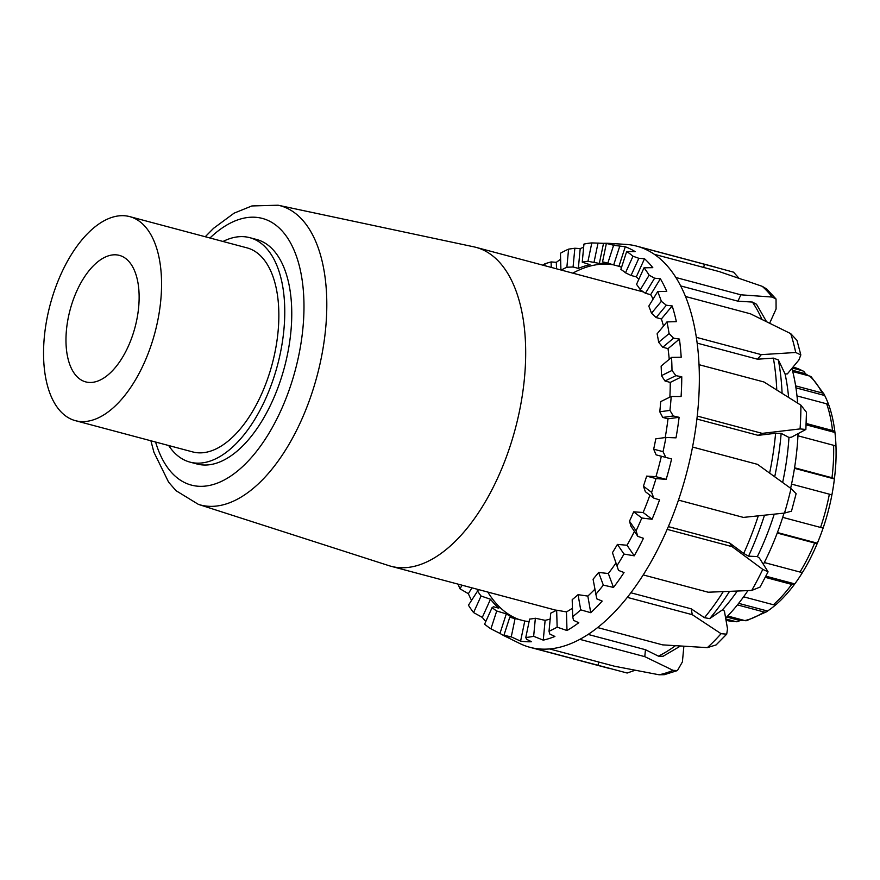 <?xml version="1.0" encoding="UTF-8"?>
<svg xmlns="http://www.w3.org/2000/svg" width="880" height="880" viewBox="0 0 880 880"><rect width="100%" height="100%" fill="white"/><g stroke="black" fill="none" stroke-linecap="round" stroke-linejoin="round"><path stroke-width="1.32" d="M249.755 237.666L256.751 239.536A116.138 59.642 104.9 0 1 284.482 367.114A116.138 59.642 104.9 0 1 196.955 463.98L189.959 462.11A116.138 59.642 -75.1 0 0 277.486 365.244A116.138 59.642 -75.1 0 0 249.755 237.666A116.138 59.642 -75.1 0 0 223.025 241.472M278.091 205.216A154.847 79.519 -75.1 0 1 317.097 375.793A154.847 79.519 -75.1 0 1 198.396 504.372L388.839 565.631A165.022 84.744 -75.1 0 0 390.962 566.258A165.022 84.744 -75.1 0 0 515.339 428.615A165.022 84.744 -75.1 0 0 475.926 247.335A165.022 84.744 -75.1 0 0 473.77 246.818L278.091 205.216L251.878 205.953L234.069 213.169L213.576 228.305L205.26 236.742M126.984 349.096A65.461 33.616 104.9 0 1 85.701 381.887A65.461 33.616 104.9 0 1 70.07 309.991A65.461 33.616 104.9 0 1 119.405 255.387A65.461 33.616 104.9 0 1 126.984 349.096M168.663 445.511A116.138 59.642 -75.1 0 0 189.959 462.11M129.734 216.623L247.038 247.874A105.578 54.219 104.9 0 1 272.239 363.847A105.578 54.219 104.9 0 1 192.676 451.913L75.372 420.662A105.578 54.219 -75.1 0 0 154.946 332.596A105.578 54.219 -75.1 0 0 129.734 216.623A105.578 54.219 -75.1 0 0 63.151 269.522A105.578 54.219 -75.1 0 0 75.372 420.662M800.074 428.912L805.86 429.473L791.483 437.173L788.975 437.459L781.165 433.356L775.61 433.268L758.164 435.358L762.201 433.378L697.246 416.064A207.559 106.59 -75.1 0 0 699.028 364.683L763.983 381.986L800.888 405.163A207.559 106.59 104.9 0 1 800.074 428.912L762.201 433.378M805.871 429.473L806.465 412.269L800.888 405.163M795.718 352.495L800.833 354.926L798.864 360.008L787.369 373.879L785.081 373.989L778.36 359.942L773.366 358.127L757.504 359.205L761.288 354.64L696.333 337.326A207.559 106.59 -75.1 0 0 685.498 296.494L750.453 313.808L790.713 333.63A207.559 106.59 104.9 0 1 795.718 352.495L761.288 354.64M800.833 354.926L796.961 340.34L790.713 333.63M776.05 299.024L766.645 288.948L762.223 286.33A207.559 106.59 104.9 0 1 772.189 297.055L776.039 299.035L776.083 309.012L769.681 323.158M772.189 297.055L740.839 294.811L675.884 277.508A207.559 106.59 -75.1 0 0 654.302 254.298L719.257 271.601L762.223 286.33M766.458 321.574L756.514 304.26L752.4 302.071L737.957 301.18L740.839 294.811M703.714 267.454L704.385 264.253L733.568 272.173L738.958 278.223M635.008 670.296L627.165 673.024L532.961 648.021A207.559 106.59 -75.1 0 1 529.881 647.295L610.016 668.646M504.834 636.13A204.303 104.918 104.9 0 1 499.972 633.424L506.308 613.877A183.7 94.336 -75.1 0 0 516.164 618.75L509.784 617.21L503.998 635.074L509.828 638.297A204.303 104.918 104.9 0 1 504.834 636.13L519.596 643.412A207.559 106.59 -75.1 0 0 529.881 647.295M659.098 674.784L664.301 674.696L677.457 670.56L673.101 670.362A207.559 106.59 104.9 0 1 659.098 674.784L614.504 666.237L549.538 648.934A207.559 106.59 -75.1 0 0 579.832 639.353L644.787 656.656L673.101 670.362M683.87 646.294L682.396 661.936L677.446 670.549M707.344 647.647L716.111 644.919L726.715 634.15L721.072 633.699A207.559 106.59 104.9 0 1 707.344 647.647L662.574 644.864L597.619 627.561A207.559 106.59 -75.1 0 0 627.308 597.377L692.263 614.68L721.072 633.699M630.872 592.768L691.24 608.85L704.462 617.694L709.698 618.618L722.48 609.84L724.405 611.083L727.518 628.793L726.715 634.15M751.707 590.447L760.056 587.059L768.086 571.813L762.773 569.393A207.559 106.59 104.9 0 1 751.707 590.447L708.169 592.218L643.214 574.915A207.559 106.59 -75.1 0 0 667.172 529.353L732.127 546.656L762.773 569.393M668.349 526.625L729.597 542.949L743.699 553.454L748.561 556.16L757.361 556.567L759.396 558.063L768.075 571.813M791.483 511.192L796.125 493.691L791.01 488.554A207.559 106.59 104.9 0 1 784.498 513.073L791.461 511.181M784.498 513.073L743.413 517.407L678.458 500.104A207.559 106.59 -75.1 0 0 692.538 447.04L757.504 464.354L791.01 488.554M667.172 529.353A207.559 106.59 104.9 0 0 678.458 500.104L743.413 517.407M704.385 264.253L639.419 246.939A207.559 106.59 -75.1 0 0 636.746 246.158A207.559 106.59 -75.1 0 0 625.9 244.398L609.477 243.375A204.303 104.918 104.9 0 1 614.526 243.925L606.353 243.518L602.525 261.877L610.324 264.033A183.7 94.336 -75.1 0 0 599.335 263.428L587.983 261.294L591.811 242.913L603.526 243.32A204.303 104.918 104.9 0 1 609.477 243.375M758.164 435.358L696.905 419.034M757.504 359.205L697.158 343.134M737.957 301.18L680.669 285.912M619.696 246.378L613.69 264.902L607.816 263.175L613.602 245.311L625.273 246.752A204.303 104.918 104.9 0 1 635.14 251.625L626.67 251.537L620.884 269.379A183.7 94.336 104.9 0 1 625.504 272.789L632.995 256.223L638.825 258.291L644.512 258.742L636.306 276.87L631.048 275.473L625.504 272.789M591.811 242.913A202.499 103.994 104.9 0 0 583.946 244.09L582.241 262.152L589.985 264.704A183.7 94.336 -75.1 0 0 578.336 268.389L573.078 266.992L566.874 267.234L568.579 249.139L574.849 248.237L580.206 248.589A204.303 104.918 104.9 0 1 583.649 247.291M568.579 249.139A202.499 103.994 104.9 0 0 560.45 253.231L560.934 269.984M471.46 600.281A204.303 104.918 104.9 0 1 468.358 593.703L459.954 588.775L462.121 585.211M468.358 593.703L471.944 587.829M485.804 621.5A204.303 104.918 104.9 0 1 482.306 617.386L473.583 612.579L481.063 596.024L490.501 599.247A183.7 94.336 -75.1 0 0 498.806 608.179L493.548 606.782L492.096 607.596L484.605 624.162A202.499 103.994 104.9 0 0 490.93 628.848L496.716 611.006L506.308 613.877M482.306 617.386L490.501 599.247M653.818 498.124L645.359 491.7L643.434 486.189L651.585 492.382L653.818 498.124L659.538 499.884A204.303 104.918 104.9 0 1 652.058 519.266L641.817 518.012L633.666 511.83L643.137 512.49A183.7 94.336 -75.1 0 0 649.891 495.143M652.058 519.266L643.137 512.49M666.182 479.358L656.007 478.577L646.646 476.113L655.941 476.663A183.7 94.336 -75.1 0 0 661.353 456.258L656.106 454.861L653.675 449.185L663.036 451.649L665.808 457.413L671.605 458.953A204.303 104.918 104.9 0 1 666.182 479.358L655.941 476.663M673.288 415.987L662.75 417.417L659.78 411.785L669.944 410.399L673.288 415.987L679.118 417.307A204.303 104.918 104.9 0 1 676.005 437.844L665.94 437.459L655.787 438.834A183.7 94.336 104.9 0 1 653.675 449.185M675.906 375.661L665.005 381.007L661.463 375.628L671.99 370.458L675.906 375.661L681.769 376.761A204.303 104.918 104.9 0 1 681.087 396.528L671.198 396.462L660.693 401.621A183.7 94.336 104.9 0 1 659.78 411.785M673.563 338.195L662.761 347.237L658.658 342.287L669.086 333.575L673.563 338.195L679.415 339.086A204.303 104.918 104.9 0 1 681.197 357.225L671.539 357.379L661.133 366.08A183.7 94.336 104.9 0 1 661.463 375.628M666.358 305.228L656.139 317.559L651.497 313.236L661.364 301.334L666.358 305.228L672.188 305.943A204.303 104.918 104.9 0 1 676.357 321.651L666.963 321.904L657.118 333.795A183.7 94.336 104.9 0 1 658.658 342.287M654.61 278.201L645.414 293.282L640.277 289.718L649.154 275.176L654.61 278.201L660.374 278.762A204.303 104.918 104.9 0 1 666.743 291.357L657.657 291.61L648.791 306.141A183.7 94.336 104.9 0 1 651.497 313.236M499.972 633.424L490.93 628.848M618.519 570.405L612.447 552.651L618.519 570.405L624.041 572.539A204.303 104.918 104.9 0 1 613.492 587.422L603.328 585.112L598.609 572.429A183.7 94.336 104.9 0 1 593.076 579.183L596.761 598.818L602.173 601.095A204.303 104.918 104.9 0 1 590.755 612.7L580.723 609.84L578.05 594.671A183.7 94.336 104.9 0 1 572.198 599.654L572.693 616.671L573.507 620.334L578.787 622.71A204.303 104.918 104.9 0 1 566.995 630.531L557.15 627.154L556.655 610.17A183.7 94.336 104.9 0 1 550.737 613.151L549.032 631.246L549.758 634.018L554.906 636.46A204.303 104.918 104.9 0 1 543.257 640.145L533.654 636.295L535.359 618.233A183.7 94.336 104.9 0 1 529.628 619.091L525.789 637.472L526.548 639.276L531.586 641.74A204.303 104.918 104.9 0 1 520.586 641.124L511.258 636.867L515.086 618.519L524.777 621.016A183.7 94.336 -75.1 0 0 529.111 621.544M520.586 641.124L524.777 621.016M543.257 640.145L545.127 620.345A183.7 94.336 -75.1 0 0 550.176 619.025M535.359 618.233L545.127 620.345M566.995 630.531L566.456 611.919A183.7 94.336 -75.1 0 0 572.44 608.223M556.655 610.17L566.456 611.919M590.755 612.7L587.829 596.079A183.7 94.336 -75.1 0 0 594.836 589.226M578.05 594.671L587.829 596.079M613.492 587.422L608.322 573.529A183.7 94.336 -75.1 0 0 615.824 563.178M598.609 572.429L608.322 573.529M637.813 536.349L630.982 526.328L629.486 521.191L636.075 530.849L637.813 536.349L643.445 538.296A204.303 104.918 104.9 0 1 634.238 555.819L623.997 554.059L617.419 544.401L627.022 545.248A183.7 94.336 -75.1 0 0 634.436 531.388M634.238 555.819L627.022 545.248M603.526 243.32L599.335 263.428M580.206 248.589L578.336 268.389M544.973 265.727L544.918 263.725L551.1 261.921L556.325 262.339A204.303 104.918 104.9 0 1 560.626 259.248M556.325 262.339L556.512 268.807M671.605 458.953L661.353 456.258M679.118 417.307L667.997 418.814L662.75 417.417M665.203 437.558A183.7 94.336 -75.1 0 0 667.997 418.814M681.769 376.761L670.252 382.415L665.005 381.007M669.867 397.111A183.7 94.336 -75.1 0 0 670.252 382.415M679.415 339.086L668.019 348.634L662.761 347.237M669.24 359.304A183.7 94.336 -75.1 0 0 668.019 348.634M672.188 305.943L661.386 318.956L656.139 317.559M663.498 326.095A183.7 94.336 -75.1 0 0 661.386 318.956M660.374 278.762L650.661 294.69L645.414 293.282M653.114 299.046A183.7 94.336 -75.1 0 0 650.661 294.69M625.273 246.752L618.937 266.299L613.69 264.902M621.555 267.333A183.7 94.336 -75.1 0 0 618.937 266.299M598.048 242.979L594.077 262.031M574.849 248.237L573.078 266.992M551.1 261.921L551.265 267.41M478.522 589.578L468.446 605.209A202.499 103.994 104.9 0 0 473.583 612.579M665.808 457.413L656.106 454.861M572.781 273.141A183.7 94.336 104.9 0 1 613.525 264.847M561.231 270.061A183.7 94.336 104.9 0 1 566.874 267.234M582.241 262.152A183.7 94.336 104.9 0 1 587.983 261.294M602.525 261.877A183.7 94.336 104.9 0 1 606.089 262.68A183.7 94.336 104.9 0 1 607.816 263.175M638.836 279.268A183.7 94.336 -75.1 0 0 636.306 276.87M644.512 258.742A204.303 104.918 104.9 0 1 652.806 267.663L644.028 267.806L636.537 284.361A183.7 94.336 104.9 0 1 640.277 289.718M646.646 476.113A183.7 94.336 104.9 0 1 643.434 486.189M633.666 511.83A183.7 94.336 104.9 0 1 629.486 521.191M617.419 544.401A183.7 94.336 104.9 0 1 612.447 552.651M515.086 618.519A183.7 94.336 104.9 0 1 511.511 617.705A183.7 94.336 104.9 0 1 509.784 617.21M496.716 611.006A183.7 94.336 104.9 0 1 492.096 607.596M481.063 596.024A183.7 94.336 104.9 0 1 477.323 590.667M519.178 619.575A183.7 94.336 104.9 0 1 487.817 592.064M641.817 518.012A202.499 103.994 104.9 0 1 636.075 530.849M623.997 554.059A202.499 103.994 104.9 0 1 617.188 565.345M603.328 585.112A202.499 103.994 104.9 0 1 595.738 594.374M580.723 609.84A202.499 103.994 104.9 0 1 572.693 616.671M557.15 627.154A202.499 103.994 104.9 0 1 549.032 631.246M533.654 636.295A202.499 103.994 104.9 0 1 525.789 637.472M511.258 636.867A202.499 103.994 104.9 0 1 503.998 635.074M644.028 267.806A202.499 103.994 104.9 0 1 649.154 275.176M657.657 291.61A202.499 103.994 104.9 0 1 661.364 301.334M666.963 321.904A202.499 103.994 104.9 0 1 669.086 333.575M671.539 357.379A202.499 103.994 104.9 0 1 671.99 370.458M671.198 396.462A202.499 103.994 104.9 0 1 669.944 410.399M665.94 437.459A202.499 103.994 104.9 0 1 663.036 451.649M656.007 478.577A202.499 103.994 104.9 0 1 651.585 492.382M459.954 588.775A202.499 103.994 104.9 0 1 458.084 584.133M543.048 265.221A202.499 103.994 104.9 0 1 544.918 263.725M606.353 243.518A202.499 103.994 104.9 0 1 613.602 245.311M626.67 251.537A202.499 103.994 104.9 0 1 632.995 256.223M638.825 258.291L631.048 275.473M549.538 648.934A207.559 106.59 104.9 0 1 532.961 648.021M597.619 627.561A207.559 106.59 104.9 0 1 579.832 639.353M643.214 574.915A207.559 106.59 104.9 0 1 627.308 597.377M697.246 416.064A207.559 106.59 104.9 0 1 692.538 447.04M696.333 337.326A207.559 106.59 104.9 0 1 699.028 364.683M675.884 277.508A207.559 106.59 104.9 0 1 685.498 296.494M639.419 246.939A207.559 106.59 104.9 0 1 654.302 254.298M680.383 646.074L663.091 656.282L658.405 656.139L645.447 649.704L644.787 656.656M588.104 634.425L645.447 649.704M598.961 662.101L597.916 665.324M691.24 608.85L692.263 614.68M729.597 542.949L732.127 546.656M785.081 373.989A172.931 88.814 104.9 0 1 788.612 397.375M788.975 437.459A172.931 88.814 104.9 0 1 782.639 482.482M774.224 514.184A172.931 88.814 104.9 0 1 757.361 556.567M737.253 591.096A172.931 88.814 104.9 0 1 722.48 609.84M791.912 368.401A172.931 88.814 104.9 0 1 797.654 403.095M798.05 433.95A172.931 88.814 104.9 0 1 790.636 488.279M784.036 513.128A172.931 88.814 104.9 0 1 763.51 564.102M747.934 590.623A172.931 88.814 104.9 0 1 725.637 618.101M727.683 616.011L744.843 620.576A5.489 4.554 77.2 0 0 746.702 620.62L766.898 611.611A5.489 4.07 -123.6 0 1 764.005 611.985L737.418 604.901M743.798 620.301A128.799 66.143 104.9 0 1 739.75 620.499L726.693 617.023M739.75 620.499A5.489 4.664 -89.8 0 1 736.78 621.742A5.489 4.664 -89.8 0 1 735.768 621.61L725.78 618.948M743.6 596.805L773.388 604.747A5.489 3.729 48.6 0 0 776.479 604.219C788.678 593.373 799.546 578.952 809.072 560.934C824.703 530.629 833.602 498.3 835.791 463.969C836.957 441.826 834.724 422.444 829.092 405.812A5.489 3.751 161 0 0 826.683 403.832L796.994 395.912M776.116 604.483A128.799 66.143 104.9 0 1 767.536 611.039L738.661 603.35M767.536 611.039A5.489 4.07 -123.6 0 1 766.898 611.611M764.313 562.54L799.975 572.044A5.489 2.354 31.4 0 0 802.923 571.736A128.799 66.143 104.9 0 1 794.794 583.891L765.897 576.191M794.794 583.891A5.489 2.86 -143.7 0 1 791.714 584.397L765.292 577.357M782.705 517.363L820.556 527.439A5.489 0.605 18.7 0 0 823.174 527.857A128.799 66.143 104.9 0 1 817.377 543.191L777.425 532.543M817.377 543.191A5.489 1.21 -157.3 0 1 814.671 543.026L777.227 533.049M794.563 467.775L831.985 477.741A5.489 1.221 7 0 1 834.416 478.962L794.475 468.325M834.416 478.962A128.799 66.143 104.9 0 1 831.853 495.143A5.489 0.627 -169 0 0 829.367 494.186L791.538 484.11M806.19 423.489L832.535 430.507A5.489 2.871 -6.6 0 1 834.955 432.487L806.124 424.809M834.955 432.487A128.799 66.143 104.9 0 1 836 447.051A5.489 2.365 178.3 0 0 833.591 445.302L797.962 435.809M795.641 385.88L822.107 392.931A5.489 4.081 -26.8 0 1 824.428 394.691A5.489 4.081 -26.8 0 1 824.703 395.516L795.949 387.849M824.703 395.516A128.799 66.143 104.9 0 1 828.905 405.394M792.209 368.038L802.307 370.722A5.489 4.675 -60.8 0 1 803.231 371.096A5.489 4.675 -60.8 0 1 805.222 373.67A128.799 66.143 104.9 0 1 808.544 375.76M824.428 394.691L811.316 376.937A5.489 4.554 132.2 0 0 809.688 376.068L792.726 371.547M805.222 373.67L792.396 370.249M209.957 237.996A137.973 70.851 104.9 0 1 301.026 273.482A137.973 70.851 104.9 0 1 252.252 456.555A137.973 70.851 104.9 0 1 155.595 442.035M752.4 302.071A200.387 102.905 104.9 0 1 761.948 319.374M773.366 358.127A200.387 102.905 104.9 0 1 776.776 389.95M782.089 393.272A196.845 101.09 -75.1 0 0 778.36 359.942M775.61 433.268A200.387 102.905 104.9 0 1 769.637 473.088M774.708 476.751A196.845 101.09 -75.1 0 0 781.165 433.356M723.239 591.668A200.387 102.905 104.9 0 1 704.462 617.694M709.698 618.618A196.845 101.09 -75.1 0 0 729.509 591.426M758.285 515.867A200.387 102.905 104.9 0 1 743.699 553.454M748.561 556.16A196.845 101.09 -75.1 0 0 764.489 515.207M675.356 645.744A200.387 102.905 104.9 0 1 658.405 656.139M792.979 367.103L794.189 367.422A130.911 67.232 104.9 0 1 802.307 370.722M809.688 376.068A130.911 67.232 104.9 0 1 822.107 392.931M826.683 403.832A130.911 67.232 104.9 0 1 832.535 430.507M833.591 445.302A130.911 67.232 104.9 0 1 831.985 477.741M829.367 494.186A130.911 67.232 104.9 0 1 820.556 527.439M814.671 543.026A130.911 67.232 104.9 0 1 799.975 572.044M791.714 584.397A130.911 67.232 104.9 0 1 773.388 604.747M764.005 611.985A130.911 67.232 104.9 0 1 744.843 620.576M735.768 621.61A130.911 67.232 104.9 0 1 726.792 620.433L736.78 621.742M198.396 504.372L176.022 490.688L168.597 482.174L153.912 452.232L150.898 440.781M390.962 566.258L556.369 610.324M475.926 247.335L643.588 292.006M636.746 246.158L715.099 267.025M794.189 367.422L803.231 371.096M726.011 620.224L726.792 620.433"/></g></svg>
